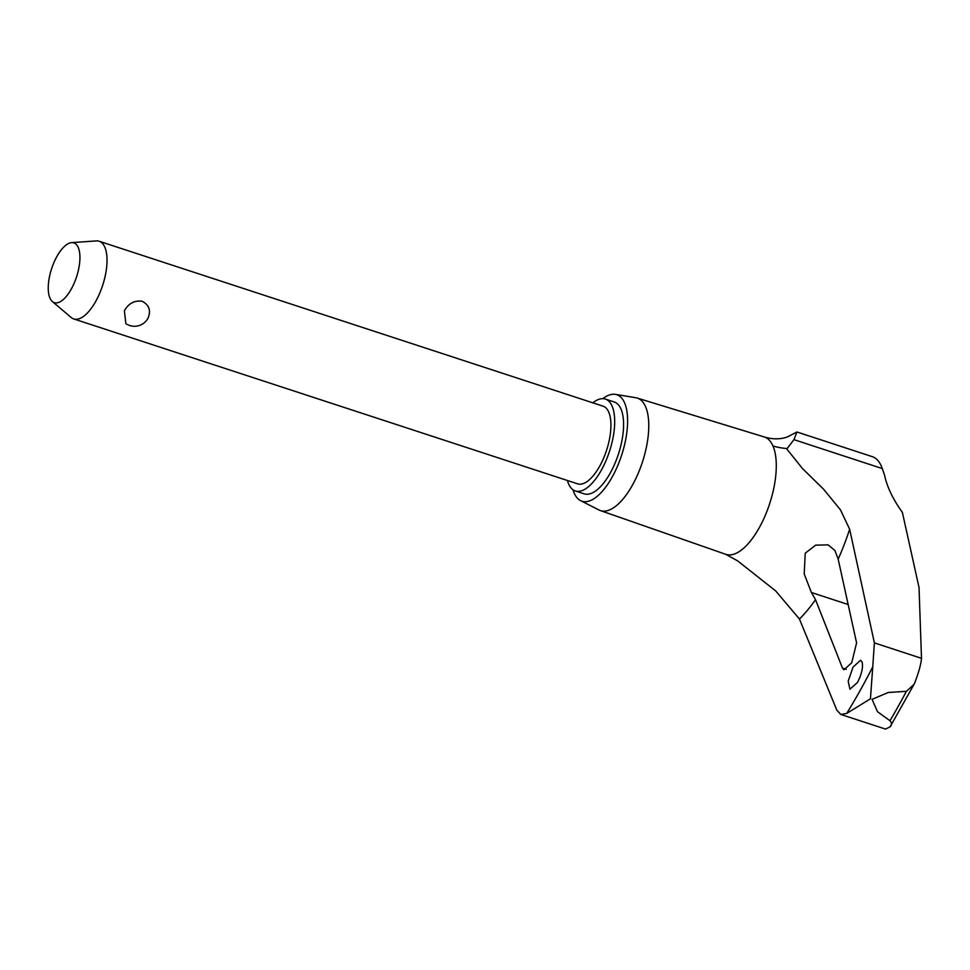 <?xml version="1.0" encoding="UTF-8"?>
<svg xmlns="http://www.w3.org/2000/svg" width="970" height="970" viewBox="0 0 970 970"><rect width="100%" height="100%" fill="white"/><g stroke="black" fill="none" stroke-linecap="round" stroke-linejoin="round"><path stroke-width="1.45" d="M872.757 666.814L870.442 698.812L846.713 713.423L840.784 714.441L836.819 710.149L799.462 619.042L775.721 590.96L737.552 560.818L725.754 554.307A61.753 25.778 108.1 0 0 759.183 527.862A61.753 25.778 108.1 0 0 772.957 445.945A62.419 51.361 -23.5 0 0 786.403 448.467L802.42 468.474L823.494 489.122L840.481 509.868L849.647 529.232L874.394 642.904L872.757 666.814A352.413 147.088 108.1 0 1 860.014 690.737A352.413 147.088 108.1 0 1 846.713 713.423M840.784 714.441L885.549 729.088L890.096 726.845C891.963 724.905 891.927 722.856 889.975 720.722L877.51 711.725L872.078 699.346L888.265 692.483L906.404 691.319L914.043 684.359L914.868 682.516C918.808 672.161 921.015 664.086 921.5 658.327L919.026 587.493L902.379 512.403A150.58 66.372 -148.8 0 1 884.616 475.385L882.276 468.558A65.378 27.293 -71.9 0 0 872.248 456.64L796.928 431.989L793.957 439.652L787.034 448.673L786.403 448.467M890.096 726.845L914.043 684.359M602.794 398.658A56.017 23.377 108.1 0 1 615.344 394.366L635.811 397.724A59.206 24.711 108.1 0 1 637.181 398.052A59.206 24.711 108.1 0 1 632.391 485.23A59.206 24.711 108.1 0 1 600.345 510.572A59.206 24.711 108.1 0 1 599.06 510.026L580.569 500.629A56.017 23.377 108.1 0 1 572.979 489.753M615.344 394.366A56.017 23.377 108.1 0 1 612.106 477.167A56.017 23.377 108.1 0 1 580.569 500.629M811.405 592.5L804.203 573.985L805.245 553.203L815.637 545.152L828.101 544.861L834.891 550.451L838.177 559.132L856.583 642.88L851.733 662.777L843.985 669.749L842.481 668.1L815.527 599.678L811.405 592.5L848.192 604.54M857.541 682.383L849.926 689.234L848.18 681.122L853.018 667.117L860.572 660.255L862.075 661.964C863.264 667.227 861.748 674.029 857.541 682.383M567.401 480.502A48.33 20.176 -71.9 0 0 575.319 490.941A48.33 20.176 -71.9 0 0 601.327 470.195A48.33 20.176 -71.9 0 0 605.389 399.082A48.33 20.176 -71.9 0 0 592.828 402.829M605.389 399.082L614.277 401.992A48.33 20.176 108.1 0 1 610.215 473.105A48.33 20.176 108.1 0 1 584.219 493.851L575.319 490.941M71.647 242.633L96.272 240.912A40.861 17.06 108.1 0 1 99.158 241.251A40.861 17.06 108.1 0 1 95.727 301.379A40.861 17.06 108.1 0 1 73.732 318.924A40.861 17.06 108.1 0 1 71.198 317.493L52.356 301.549A31.44 13.119 -71.9 0 0 71.222 289.157A31.44 13.119 -71.9 0 0 79.928 257.935A31.44 13.119 -71.9 0 0 71.647 242.633A31.44 13.119 -71.9 0 0 56.951 256.383A31.44 13.119 -71.9 0 0 52.356 301.549M99.158 241.251L603.061 406.175A40.861 17.06 108.1 0 1 599.63 466.303A40.861 17.06 108.1 0 1 577.647 483.848L73.732 318.924M147.901 318.463L147.537 319.069A15.447 15.447 0 0 1 125.87 323.64L124.366 310.764C128.622 303.367 134.551 300.203 142.153 301.27C149.271 305.029 151.187 310.752 147.901 318.463M637.181 398.052L764.178 436.924A61.753 25.778 108.1 0 1 764.372 436.985A61.753 25.778 108.1 0 1 772.957 445.945M788.452 436.391L796.928 431.989M906.404 691.319A359.118 149.889 108.1 0 1 898.293 706.257A359.118 149.889 108.1 0 1 889.975 720.722M815.527 599.678A130.004 54.259 108.1 0 1 799.462 619.042M842.481 668.1L846.24 669.324M849.647 529.232A130.004 54.259 108.1 0 1 838.177 559.132M793.957 439.652L882.276 468.558M874.394 642.904L921.5 658.327M600.345 510.572L725.754 554.307M789.228 435.979C790.55 435.566 780.122 441.799 764.372 436.985"/></g></svg>
